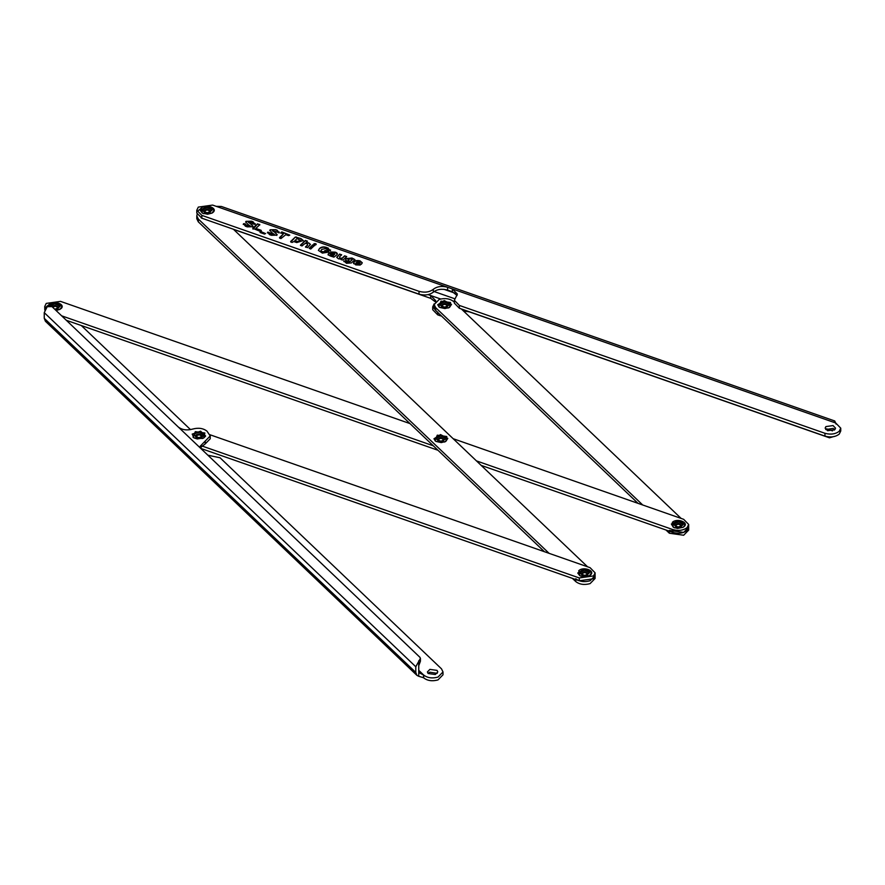 <?xml version="1.0" encoding="UTF-8"?>
<svg xmlns="http://www.w3.org/2000/svg" width="885" height="885" viewBox="0 0 885 885"><rect width="100%" height="100%" fill="white"/><g stroke="black" fill="none" stroke-linecap="round" stroke-linejoin="round"><path stroke-width="1.33" d="M213.141 212.3L212.112 213.053L203.616 213.65L202.3 213.053L201.271 208.141C205.585 203.616 218.108 207.986 213.141 212.3M834.798 429.701L827.641 430.718L825.141 428.152L825.893 426.592L833.039 425.574L835.551 428.152L834.798 429.701M825.749 429.568L833.039 428.406L834.931 429.568M457.08 295.49L452.357 291.762L452.357 288.93L835.739 423.008L840.75 428.152L840.75 430.984L839.245 434.092C835.429 436.991 830.661 437.666 824.953 436.117L459.381 308.268L454.359 303.135L454.359 300.292L459.381 305.436L459.381 308.268M840.75 428.152L839.245 431.26C835.429 434.159 830.661 434.834 824.953 433.285L459.381 305.436M349.498 262.026L347.385 261.495L345.581 259.781L346.234 258.564L351.998 258.022L354.918 259.604L351.445 262.911L346.477 263.299L344.077 261.086L347.185 262.436L349.321 262.192M343.811 261.584L344.674 261.009M328.247 254.814C328.235 253.055 329.707 252.579 332.672 253.387L334.74 254.106L334.22 252.911L330.747 251.993L335.227 252.148C337.218 252.811 337.76 253.707 336.842 254.847L333.922 257.148L330.039 255.887L328.047 254.272M337.373 253.895L336.842 254.847M330.924 252.314L335.227 252.148M328.247 255.09C328.235 253.342 329.707 252.867 332.672 253.674L334.74 254.393L334.22 252.911M310.735 249.039L309.23 248.22L312.792 244.824L314.75 245.211L310.735 249.039M309.363 248.563L312.792 245.101L314.894 245.554M301.951 245.975L300.435 245.145L305.369 240.443L307.471 241.185L305.956 242.634L308.732 242.888L310.425 244.393L307.582 247.645L305.469 246.904L307.615 244.868L307.294 243.585L305.048 243.497L301.951 245.975M305.624 247.258L307.615 245.145L307.294 243.585M300.579 245.488L305.369 240.731L307.471 241.185M283.454 233.861L280.755 232.921L281.817 231.903L289.782 235.156L288.499 235.631L285.8 234.68L280.888 238.607L279.472 237.656L283.454 233.861L279.715 238.198M280.755 233.197L281.817 232.191L289.782 235.156M260.19 232.567L261.119 231.693L265.566 233.552L264.493 234.071L260.046 232.489L260.5 231.781M260.5 232.058L265.566 233.552M253.165 224.182L251.771 222.721L248.386 222.124C250.875 223.451 252.314 224.978 252.69 226.715L247.225 226.859L245.388 226.195L243.508 223.717L245.245 223.828L245.72 224.79L248.751 226.018L250.3 225.941C247.811 224.613 246.384 223.064 245.997 221.339L251.495 221.206L253.044 221.781L254.946 224.259L252.69 223.684M253.021 226.04L252.69 226.715M255.245 223.662L254.946 224.259M245.632 222.058L245.997 221.339L251.495 221.206M243.231 224.458L245.245 223.828L245.72 224.436M419.025 294.152L419.025 291.32L201.824 215.365L196.802 210.221L198.306 207.112L212.599 205.077L447.611 287.271L447.611 290.103C441.903 288.554 437.135 289.229 433.318 292.127C429.502 295.026 424.734 295.712 419.025 294.152L201.824 218.197L196.802 213.053L196.802 210.221M419.025 291.32C424.734 292.869 429.502 292.194 433.318 289.295C437.135 286.397 441.903 285.722 447.611 287.271L452.357 288.93L457.379 294.074L454.359 300.292M260.046 231.317L252.767 228.319L257.447 223.861L259.792 224.679L255.831 228.452L261.108 230.299L260.046 231.317M255.831 228.452L261.329 230.841M252.999 229.138L257.447 224.137L259.792 224.679M267.358 232.899L268.642 232.29L270.777 233.961L274.394 234.414C271.938 233.043 270.511 231.505 270.124 229.779L275.622 229.646L277.171 230.222L279.074 232.7L272.514 230.554C275.014 231.881 276.441 233.419 276.817 235.156L271.352 235.299L269.516 234.625L267.635 232.158L274.427 234.37M277.16 234.481L276.817 235.156M279.372 232.102L279.074 232.7M269.759 230.498L270.124 229.779L275.622 229.646M292.017 242.49L290.612 241.539L295.291 237.08L300.933 238.585L303.323 240.543L296.752 242.578L293.798 241.55L292.017 242.49M290.844 242.092L295.291 237.08M314.894 244.68L313.998 243.629L315.89 243.729L316.034 244.503L314.894 244.68M314.142 244.691L313.998 243.917L315.89 243.729L316.155 244.382M322.372 253.11L318.412 250.378L319.474 248.519C321.332 246.826 323.766 246.495 326.753 247.523L330.293 250.566L328.534 250.466L325.769 248.574L321.819 249.338L320.923 250.676L322.107 251.639L326.156 251.849L324.529 250.82L325.757 250.411L329.076 252.037L322.372 253.11M324.762 251.639L325.757 250.698L329.076 252.037M330.57 250.001L330.293 250.566M341.223 259.073L338.435 258.818L336.754 257.325L339.586 254.072L341.687 254.814L339.552 256.849L339.873 258.121L342.13 258.21L344.619 255.831L346.732 256.573L343.07 260.057L341.112 259.67L341.223 259.073L341.112 259.67M339.552 256.849L339.873 258.409L339.552 257.126L339.873 258.409L342.13 258.497L344.619 256.119L346.732 256.573M336.765 257.469L339.586 254.36L341.687 254.814M353.668 263.442C353.856 260.898 355.98 260.024 360.04 260.832L362.264 262.779L361.323 264.305L356.058 262.768L356.788 264.128L360.217 265.058L355.781 264.892L353.546 262.956M356.058 263.044L356.788 264.416L360.217 265.058M356.058 262.768L355.814 263.464M197.101 211.637L201.326 208.097M441.648 316.188L440.686 315.27M834.267 436.394L829.499 437.821L469.271 311.841L463.486 310.978M435.32 301.851L430.696 298.356L233.563 229.403M437.721 312.029L437.721 314.861L432.699 309.717L432.699 306.885L436.969 311.741M437.721 314.861L440.686 315.89M430.696 298.356L430.696 295.524L435.719 300.657L435.597 301.553M434.214 303.776L432.699 306.885M440.675 299.008L428.152 294.628M834.267 429.004L834.267 430.121M452.357 291.762L447.611 290.103M216.161 206.327L221.427 206.482L834.765 420.983L836.071 424.103M835.44 422.908L834.267 420.917L834.267 422.233M245.245 224.115L246.649 225.531L248.751 226.018M248.751 226.294L250.267 225.974M245.643 222.201L245.997 221.626M251.495 221.493L253.044 222.058L254.946 224.536M248.386 222.4C250.875 223.728 252.314 225.266 252.69 227.002M259.57 224.403L259.792 224.956M269.781 230.642L270.124 230.067M275.622 229.934L277.171 230.498L279.074 232.976M272.514 230.841C275.014 232.169 276.441 233.706 276.817 235.443M295.291 237.368L296.221 236.937M296.221 237.224L300.933 238.585M300.933 238.873L303.312 240.687M297.106 241.605L300.623 240.399L296.929 238.574L294.871 240.82L297.106 241.605L300.601 240.543M294.871 240.532L297.106 241.317M308.732 242.888L305.956 242.634M308.732 243.176L310.414 244.537M307.615 245.145L307.294 243.873L307.615 245.145M315.89 244.017L316.155 244.669M318.412 250.521L319.474 248.519M319.474 248.796C321.332 247.114 323.766 246.782 326.753 247.811L326.753 247.523M326.753 247.811L328.125 248.01M328.125 248.287L330.293 250.853M320.945 250.82L322.107 251.639M322.107 251.915L323.379 252.081M323.379 252.358L326.156 251.849M334.74 254.393L334.22 253.198L334.74 254.393M335.227 252.435L337.362 254.039M330.503 254.327L331.067 255.422L330.503 254.614L333.302 255.765L333.888 254.924L330.503 254.327L331.067 255.134L333.888 254.924M345.592 259.925L346.234 258.564M346.234 258.851L351.998 258.022M351.998 258.298L354.918 259.88M344.674 261.285L345.592 261.329M346.101 262.026L347.185 262.436M347.185 262.723L349.321 262.469M348.347 259.593L348.845 261.086L350.372 261.473L352.23 259.692L350.936 258.851L348.347 259.305L347.96 260.146M350.372 261.473L352.23 259.416M348.845 261.086L350.372 261.186M348.347 259.305L348.845 260.798M353.668 263.719C353.856 261.175 355.98 260.312 360.04 261.119L360.04 260.832M360.04 261.119L362.253 262.922M359.764 263.243L359.764 262.956C359.941 261.551 358.989 261.208 356.898 261.949L359.764 263.243L360.029 262.535M356.898 261.949L360.051 262.679M195.331 431.648L204.866 432.997L203.838 437.909L202.521 438.495L194.025 437.909L192.996 437.146L195.331 431.648M437.19 673.363L429.9 672.213L428.008 673.363M435.298 674.514L437.798 671.947L437.046 670.387L429.9 669.381L427.389 671.947L428.141 673.507L435.298 674.514M418.749 670.343L423.517 674.89L423.517 677.722L418.749 676.284L418.749 671.383L419.357 672.888L423.694 675.056C427.51 677.965 432.278 678.64 437.986 677.091L443.009 671.947L441.493 668.839L220.055 457.777L207.864 455.189M423.517 677.722L423.694 677.888C427.51 680.797 432.278 681.472 437.986 679.923L443.009 674.779L443.009 671.947M190.529 429.634L81.298 325.536M205.22 441.073L210.232 435.929L206.935 431.106C203.119 428.207 198.351 427.532 192.642 429.081C186.923 430.63 182.166 429.955 178.339 427.057L51.983 306.619L47.215 306.697L44.25 312.648L415.784 666.748L420.419 658.351L419.921 657.301L201.714 449.326L200.209 446.206L205.22 441.073L205.22 443.905L200.497 447.622M210.232 435.929L210.232 438.761L205.22 443.905M420.419 658.351L420.419 661.195L418.749 665.719L418.749 660.807M418.749 671.383L418.749 665.719M418.749 676.284L416.935 675.366L45.4 321.255L44.25 318.312L44.25 312.648M416.935 675.366L415.784 672.423L415.784 666.748M437.29 435.166L446.814 436.515L445.786 441.427L444.48 442.024L435.973 441.427L434.944 440.675L437.29 435.166M575.77 581.589L575.77 578.757C579.598 581.666 584.354 582.341 590.074 580.781L595.085 575.648L595.085 578.48L590.074 583.624C584.354 585.173 579.598 584.498 575.77 581.589L572.407 578.381M587.563 566.798L233.386 229.226M197.101 214.469L196.802 215.885L198.306 219.004L549.12 553.357M196.802 215.885L196.802 218.717L198.306 221.836L544.419 551.709M590.616 574.885L589.587 575.648L581.08 576.246L579.775 575.648L578.746 570.736C583.049 566.212 595.572 570.582 590.616 574.885M201.725 445.907L579.288 577.949L593.581 575.925L595.085 572.816L590.074 567.672L210.033 434.767M200.972 448.485L579.288 580.781L593.581 578.757L595.085 575.648L595.085 572.816M440.995 301.143L450.531 302.493L449.503 307.405L448.186 308.002L439.69 307.405L438.661 306.641L440.995 301.143M642.698 504.981L435.697 307.681L434.192 304.573L439.203 299.429C444.912 297.88 449.68 298.555 453.496 301.453L454.359 302.283M638.008 503.344L435.697 310.513L434.192 307.405L434.192 304.573M669.359 533.224L669.359 530.392L683.651 532.416L688.674 527.283L688.674 530.115L683.651 535.248L669.359 533.224L665.996 530.015M461.373 308.965L681.151 518.433M684.193 526.52L683.165 527.283L674.669 527.869L673.352 527.283L672.323 522.371C676.638 517.836 689.161 522.216 684.193 526.52M61.065 308.599L56.043 310.491L60.036 309.352L62.061 306.31L54.77 302.515L48.244 306.044L49.195 304.44C53.509 299.915 66.032 304.296 61.065 308.599M453.153 438.695L683.651 519.307L688.674 524.451L688.674 527.283L687.169 530.392C683.342 533.29 678.585 533.976 672.865 532.416L481.13 465.366M688.674 524.451L687.169 527.56C683.342 530.458 678.585 531.133 672.865 529.584L476.44 460.886M437.998 450.277L66.331 320.293M44.803 310.071L44.726 306.52L46.23 303.411L60.523 301.376L410.02 423.605M45.013 307.936L49.25 304.396M433.307 445.808L61.64 315.823M45.478 308.765L44.726 306.52M50.434 305.845L54.881 303.732L59.97 306.376L57.215 309.042L54.804 309.308M206.847 206.216L214.137 210.011L212.112 213.053L207.577 214.225L202.3 213.053L200.287 210.431L206.847 206.216M207.466 213.008L205.132 212.743L202.377 210.364L206.957 207.433L212.046 210.077L209.291 212.743L207.466 213.008M206.636 219.878L201.326 218.009M440.52 434.59L447.81 438.385L445.786 441.427L441.239 442.6L435.973 441.427L433.949 438.805L440.52 434.59M441.139 441.383L438.805 441.117L436.051 438.739L440.63 435.807L445.708 438.451L442.965 441.117L441.139 441.383M679.027 520.468L685.156 524.882L683.165 527.283L677.501 528.433L673.352 527.283L671.361 524.009L679.027 520.468M677.733 527.228L676.184 526.973L673.452 524.141L678.795 521.674L683.076 524.75L680.344 526.973L677.733 527.228M584.31 568.812L591.6 572.606L589.587 575.648L585.04 576.81L579.775 575.648L577.75 573.026L584.31 568.812M584.93 575.604L582.596 575.339L579.841 572.96L584.421 570.028L589.51 572.672L586.755 575.339L584.93 575.604M444.226 300.568L451.527 304.363L449.503 307.405L444.956 308.566L439.69 307.405L437.666 304.783L444.226 300.568M444.845 307.36L442.511 307.095L439.756 304.717L444.336 301.785L449.425 304.429L446.671 307.095L444.845 307.36M200.607 431.183L205.663 436.04L203.838 437.909L197.244 438.96L194.025 437.909L192.2 434.104L200.607 431.183M197.753 437.787C192.487 435.11 193.262 433.296 200.098 432.367L203.627 435.752L201.006 437.599L196.846 437.599M824.953 436.117L824.953 433.285M201.824 218.197L201.824 215.365M434.059 291.519L454.713 298.743M826.701 428.838L832.531 430.873M443.971 289.318L455.255 293.267M829.499 437.821L829.499 436.969M433.318 292.127L433.318 289.295M423.694 675.056L423.694 677.888M178.339 427.057L201.714 449.326M44.25 318.312L415.784 672.423M198.306 219.004L198.306 221.836M579.288 577.949L579.288 580.781M435.697 310.513L435.697 307.681M672.865 532.416L672.865 529.584M54.516 309.031L55.257 309.075C58.344 308.035 58.255 307.095 55.003 306.243L52.735 307.338M51.905 306.542L54.947 305.325L58.653 307.25L56.905 309.119M207.079 209.944C204.004 210.984 204.092 211.924 207.344 212.776C210.42 211.736 210.331 210.796 207.079 209.944M205.442 212.82L203.694 211.172L207.024 209.026L210.73 210.951L208.982 212.82M440.752 438.318C437.677 439.358 437.765 440.31 441.007 441.15C444.082 440.11 444.005 439.17 440.752 438.318M439.115 441.195L437.356 439.546L440.697 437.4L444.403 439.325L442.655 441.195M678.529 524.174C675.2 524.916 675.023 525.856 677.998 526.995C681.317 526.254 681.505 525.314 678.529 524.174M676.494 527.051L674.757 525.059L678.651 523.267L681.771 525.513L680.034 527.051M584.542 572.54C581.467 573.58 581.556 574.52 584.808 575.372C587.883 574.332 587.795 573.392 584.542 572.54M582.905 575.416L581.157 573.757L584.487 571.621L588.193 573.546L586.445 575.416M444.469 304.296C441.394 305.336 441.471 306.276 444.724 307.128C447.799 306.088 447.71 305.148 444.469 304.296M442.821 307.172L441.073 305.513L444.414 303.378L448.12 305.303L446.361 307.172M199.523 434.845C196.05 435.309 195.651 436.228 198.328 437.588C201.802 437.113 202.2 436.194 199.523 434.845M198.074 437.887C194.235 435.94 194.8 434.623 199.778 433.938L202.344 436.405L200.696 437.677"/></g></svg>
